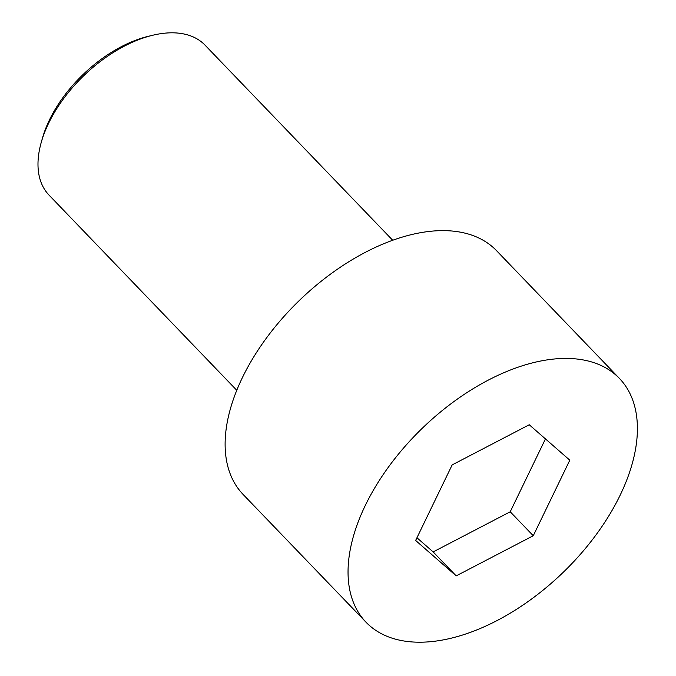 <?xml version="1.0" encoding="UTF-8"?>
<svg xmlns="http://www.w3.org/2000/svg" width="676" height="676" viewBox="0 0 676 676"><rect width="100%" height="100%" fill="white"/><g stroke="black" fill="none" stroke-linecap="round" stroke-linejoin="round"><path stroke-width="1.01" d="M620.145 495.204A175.819 100.766 136.1 0 0 619.436 378.442A175.819 100.766 136.1 0 0 422.863 427.697A175.819 100.766 136.1 0 0 366.003 622.199A175.819 100.766 136.1 0 0 493.472 622.393A175.819 100.766 136.1 0 0 620.145 495.204M456.19 575.884L415.639 540.462L452.168 464.902L529.249 424.756L569.8 460.179L533.271 535.738L456.19 575.884L433.147 551.92L416.94 537.775M619.436 378.442L496.514 250.644A175.819 100.766 136.1 0 0 299.941 299.899A175.819 100.766 136.1 0 0 243.081 494.409L366.003 622.199M236.761 390.28L49.052 195.127A108.194 62.015 -43.9 0 1 41.228 142.467A108.194 62.015 -43.9 0 1 48.613 123.277A108.194 62.015 -43.9 0 1 152.691 35.262A108.194 62.015 -43.9 0 1 205.005 45.123L392.714 240.276M41.228 142.467L42.444 138.157A102.786 58.913 -43.9 0 1 49.458 119.922A102.786 58.913 -43.9 0 1 148.331 36.31L152.691 35.262M545.447 438.91L510.219 511.783L433.147 551.92M510.219 511.783L533.271 535.738"/></g></svg>
